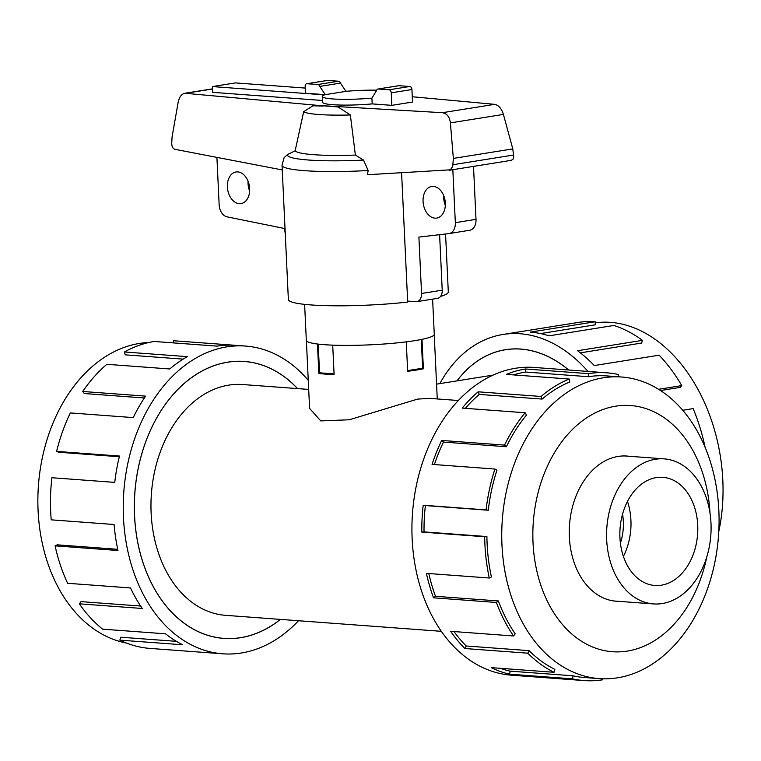 <?xml version="1.0" encoding="UTF-8"?>
<svg xmlns="http://www.w3.org/2000/svg" width="761" height="761" viewBox="0 0 761 761"><rect width="100%" height="100%" fill="white"/><g stroke="black" fill="none" stroke-linecap="round" stroke-linejoin="round"><path stroke-width="1.14" d="M297.475 388.586A138.806 99.501 94.2 0 0 244.376 361.504A138.806 99.501 94.2 0 0 227.625 362.226A138.806 99.501 94.2 0 0 134.383 504.229A138.806 99.501 94.2 0 0 223.867 638.365A138.806 99.501 94.2 0 0 240.619 637.642A138.806 99.501 94.2 0 0 280.371 619.397M458.398 400.514L429.423 398.364L417.542 399.116L349.242 419.777L320.771 420.909L309.584 408.381L306.388 340.671M308.69 389.423L242.673 384.533A115.72 82.949 94.2 0 0 228.709 385.133A115.72 82.949 94.2 0 0 150.973 503.516A115.72 82.949 94.2 0 0 225.57 615.335L441.304 631.316M420.376 368.562L423.382 368.79A63.991 7.467 177.3 0 1 416.181 370.093A63.991 7.467 177.3 0 1 407.658 371.301L406.269 341.851M332.709 345.142L334.098 374.593A63.991 7.467 177.3 0 1 318.849 373.461L317.461 344.02M662.232 603.54A72.723 52.129 94.2 0 0 711.088 529.142A72.723 52.129 94.2 0 0 664.201 458.873A72.723 52.129 94.2 0 0 655.43 459.254A72.723 52.129 94.2 0 0 606.574 533.651A72.723 52.129 94.2 0 0 653.461 603.92A72.723 52.129 94.2 0 0 662.232 603.54M661.366 585.199A54.24 38.878 -85.8 0 1 654.821 585.485A54.24 38.878 -85.8 0 1 619.863 533.071A54.24 38.878 -85.8 0 1 656.296 477.594A54.24 38.878 -85.8 0 1 662.841 477.309A54.24 38.878 -85.8 0 1 697.799 529.713A54.24 38.878 -85.8 0 1 661.366 585.199M629.005 456.267A72.78 52.167 94.2 0 0 626.931 456.048A72.78 52.167 94.2 0 0 618.151 456.429A72.78 52.167 94.2 0 0 569.257 530.883A72.78 52.167 94.2 0 0 616.182 601.219A72.78 52.167 94.2 0 0 618.265 601.314M603.33 377.798A151.211 108.395 94.2 0 0 501.756 532.491A151.211 108.395 94.2 0 0 599.23 678.603A151.211 108.395 94.2 0 0 617.475 677.813A151.211 108.395 94.2 0 0 719.059 523.13A151.211 108.395 94.2 0 0 621.575 377.009A151.211 108.395 94.2 0 0 603.33 377.798M710.013 513.142A123.434 88.485 94.2 0 0 615.782 406.174A123.434 88.485 94.2 0 0 533.033 542.783A123.434 88.485 94.2 0 0 627.33 651.093A123.434 88.485 94.2 0 0 706.76 556.985M588.348 373.641A154.293 110.602 -85.8 0 1 606.964 372.833L534.212 367.449A154.293 110.602 94.2 0 0 515.587 368.248A154.293 110.602 94.2 0 0 411.939 526.098A154.293 110.602 94.2 0 0 511.411 675.188L584.172 680.581A154.293 110.602 -85.8 0 1 572.548 678.85L509.661 674.189A154.293 110.602 -85.8 0 1 491.178 667.635L554.065 672.296A154.293 110.602 -85.8 0 1 527.763 653.185L464.876 648.524A154.293 110.602 -85.8 0 1 450.674 631.316L513.561 635.977A154.293 110.602 -85.8 0 1 496.41 602.474L433.523 597.813A154.293 110.602 -85.8 0 1 426.407 573.356L489.294 578.018A154.293 110.602 -85.8 0 1 484.69 536.752L421.813 532.091A154.293 110.602 -85.8 0 1 423.202 505.237L486.089 509.899A154.293 110.602 -85.8 0 1 494.935 469.042L432.058 464.381A154.293 110.602 -85.8 0 1 441.675 440.448L504.553 445.099A154.293 110.602 -85.8 0 1 525.119 412.757L462.231 408.096A154.293 110.602 -85.8 0 1 478.165 391.81L541.052 396.471A154.293 110.602 -85.8 0 1 569.247 379.035L506.36 374.374A154.293 110.602 -85.8 0 1 525.461 368.98L588.348 373.641L588.491 376.705L525.613 372.043A151.211 108.395 94.2 0 0 513.561 374.907M602.741 678.783L602.788 679.782A154.293 110.602 -85.8 0 1 584.172 680.581M541.052 396.471L542.146 399.078A151.211 108.395 -85.8 0 1 569.77 381.993L569.247 379.035M542.146 399.078L479.259 394.417A151.211 108.395 94.2 0 0 465.361 408.324M504.553 445.099L506.379 446.736A151.211 108.395 -85.8 0 1 526.526 415.03L525.119 412.757M506.379 446.736L443.492 442.074A151.211 108.395 94.2 0 0 434.388 464.552M486.089 509.899L488.277 510.231A151.211 108.395 -85.8 0 1 496.952 470.193L494.935 469.042M488.277 510.231L425.389 505.57A151.211 108.395 94.2 0 0 424.029 531.891L421.813 532.091M489.294 578.018L491.425 576.99A151.211 108.395 -85.8 0 1 486.907 536.553L424.029 531.891M428.804 573.537A151.211 108.395 94.2 0 0 435.511 596.301L433.523 597.813M513.561 635.977L515.197 633.789A151.211 108.395 -85.8 0 1 498.388 600.952L435.511 596.301M454.022 631.573A151.211 108.395 94.2 0 0 466.236 645.994L464.876 648.524M554.065 672.296L554.893 669.385A151.211 108.395 -85.8 0 1 529.123 650.655L466.236 645.994M500.472 668.329A151.211 108.395 94.2 0 0 510.127 671.145L509.661 674.189M599.23 678.603L584.4 677.509A151.211 108.395 -85.8 0 1 573.004 675.806L510.127 671.145M126.573 643.083A151.211 108.395 -85.8 0 1 38.05 491.958A151.211 108.395 -85.8 0 1 139.453 343.439A151.211 108.395 -85.8 0 1 148.842 342.498M298.531 620.738A154.293 110.602 -85.8 0 1 241.342 653.005A154.293 110.602 -85.8 0 1 222.726 653.804A154.293 110.602 -85.8 0 1 123.253 504.714A154.293 110.602 -85.8 0 1 226.902 346.864A154.293 110.602 -85.8 0 1 245.518 346.065A154.293 110.602 -85.8 0 1 308.262 380.348M173.299 342.888L173.47 340.728L234.94 345.285M245.518 346.065L235.644 345.332A154.293 110.602 94.2 0 0 217.028 346.131L154.141 341.47A154.293 110.602 94.2 0 0 124.443 351.982L187.33 356.643A154.293 110.602 94.2 0 0 169.732 368.971L106.844 364.31A154.293 110.602 94.2 0 0 82.73 391.477L145.617 396.139A154.293 110.602 94.2 0 0 133.232 417.599L70.354 412.938A154.293 110.602 94.2 0 0 56.59 451.387L119.477 456.048A154.293 110.602 94.2 0 0 114.759 482.388L51.881 477.727A154.293 110.602 94.2 0 0 51.206 519.839L114.093 524.5A154.293 110.602 94.2 0 0 117.974 550.507L55.087 545.856L57.218 544.828L117.717 549.309M280.448 619.406A138.863 99.539 -85.8 0 1 240.619 637.699A138.863 99.539 -85.8 0 1 223.867 638.422A138.863 99.539 -85.8 0 1 134.345 504.229A138.863 99.539 -85.8 0 1 227.625 362.169A138.863 99.539 -85.8 0 1 244.386 361.446A138.863 99.539 -85.8 0 1 297.541 388.595M595.216 322.854A151.211 103.943 80.9 0 1 610.607 322.369A151.211 103.943 80.9 0 1 718.764 531.625M439.791 383.63A154.293 106.064 80.9 0 1 502.973 334.469A154.293 106.064 80.9 0 1 520.115 333.756A154.293 106.064 80.9 0 1 587.996 371.435M705.114 447.297A154.293 106.064 -99.1 0 0 693.147 408.6L682.76 410.265M658.617 389.299L681.761 385.599A154.293 106.064 -99.1 0 0 659.15 355.178L594.293 365.556A154.293 106.064 -99.1 0 0 577.57 350.735L642.427 340.367A154.293 106.064 -99.1 0 0 613.899 325.461L549.042 335.829A154.293 106.064 -99.1 0 0 530.303 332.129L595.159 321.751L595.302 324.814L540.538 333.575M456.961 380.89A138.863 95.458 80.9 0 1 505.409 349.699A138.863 95.458 80.9 0 1 520.838 349.061A138.863 95.458 80.9 0 1 568.705 369.998M642.427 340.367L641.628 343.049L580.348 352.847M681.761 385.599L680.172 387.387L660.548 390.526M432.609 299.13L434.274 334.326A64.048 7.477 177.3 0 1 414.831 340.643A64.048 7.477 177.3 0 1 345.513 345.389A64.048 7.477 177.3 0 1 306.322 340.357L304.619 304.362M423.068 201.456A16.01 11.006 80.9 0 1 431.677 186.474A16.01 11.006 80.9 0 1 445.337 203.111A16.01 11.006 80.9 0 1 436.728 218.093A16.01 11.006 80.9 0 1 423.068 201.456M443.749 195.739A16.01 11.006 -99.1 0 0 443.739 198.155A16.01 11.006 -99.1 0 0 445.318 205.527M227.387 186.959A16.01 11.006 80.9 0 1 235.996 171.976A16.01 11.006 80.9 0 1 249.656 188.614A16.01 11.006 80.9 0 1 241.047 203.596A16.01 11.006 80.9 0 1 227.387 186.959M248.067 181.242A16.01 11.006 -99.1 0 0 248.057 183.658A16.01 11.006 -99.1 0 0 249.637 191.03M469.432 230.298A11.643 8.01 -99.1 0 0 469.746 230.26A11.643 8.01 -99.1 0 0 476.005 219.358L473.504 166.383M452.833 169.684L455.335 222.669A11.643 8.01 80.9 0 1 449.076 233.56A11.643 8.01 80.9 0 1 448.762 233.608L418.902 237.099L421.556 293.48A8.732 6.002 80.9 0 1 416.866 301.651L437.527 298.35A8.732 6.002 -99.1 0 0 442.227 290.169L439.611 234.673M285.251 233.513L284.424 228.481L227.082 216.856A11.643 8.01 80.9 0 1 219.149 204.804L216.914 157.384M407.639 301.08L415.896 301.689A8.732 6.002 80.9 0 0 416.866 301.651M376.666 90.178A36.595 4.271 -2.7 0 0 347.454 91.206L345.751 91.082M305.228 88.076L235.387 82.901L212.414 86.573L324.49 94.878A36.595 4.271 -2.7 0 0 322.293 96.457A36.595 4.271 -2.7 0 0 371.91 98.121L372.186 103.896A36.595 4.271 177.3 0 1 322.569 102.24L322.293 96.457M322.483 100.481L212.69 92.347L212.414 86.573M421.28 339.482L422.631 368.21L407.62 370.607M334.06 373.889L319.553 372.814L318.203 344.105M377.97 89.018A2.911 1.998 80.9 0 1 378.293 88.999L389.09 89.798A2.911 1.998 80.9 0 1 391.249 92.842L391.839 105.351L412.51 102.05L411.92 89.532A2.911 1.998 -99.1 0 0 409.76 86.497L398.964 85.698A2.911 1.998 -99.1 0 0 398.64 85.708L377.97 89.018A2.911 1.998 80.9 0 0 376.514 90.616L371.91 98.121M325.27 94.668L319.782 86.412A2.911 1.998 80.9 0 0 317.832 84.519L307.035 83.72A2.911 1.998 80.9 0 0 306.712 83.739A2.911 1.998 80.9 0 0 305.151 86.459L305.465 93.203L325.27 94.668L345.941 91.358L340.443 83.101A2.911 1.998 -99.1 0 0 338.502 81.218L327.706 80.419A2.911 1.998 -99.1 0 0 327.382 80.428A2.911 1.998 -99.1 0 0 327.078 80.523M391.839 105.351L372.186 103.896M440.562 296.4A80.057 9.341 -2.7 0 0 448.305 291.977L445.565 233.979M323.13 106.045L312.828 105.817L303.658 111.724L295.144 150.821L287.42 154.635L284.081 157.736L282.036 165.27L288.362 299.52A80.057 9.341 -2.7 0 0 407.687 302.06L401.589 172.88M282.255 169.941L174.944 149.318C172.823 148.604 171.748 146.54 171.739 143.135L172.062 137.066L178.16 102.231C179.216 97.085 181.451 94.088 184.866 93.261L323.13 105.865M319.782 86.412L340.443 83.101M323.653 105.769L442.369 112.695C446.916 113.418 449.599 116.823 450.398 122.892L453.356 158.402L452.728 166.44L450.341 169.817L367.515 174.716L368.134 170.531L363.53 160.067L355.377 155.073L350.355 114.978L338.046 106.978L323.653 105.836M511.107 160.352L512.952 159.344L513.751 157.204L512.79 148.899L503.421 114.416C501.566 108.509 498.626 105.151 494.602 104.343L412.262 96.742M453.356 158.402L512.79 148.899M303.658 111.724A56.685 6.611 -2.7 0 0 350.355 114.978M295.144 150.821A66.502 7.762 -2.7 0 0 355.377 155.073M595.159 321.751A154.293 106.064 -99.1 0 0 578.018 322.464L502.973 334.469M183.125 359.125L125.184 354.835L124.443 351.982M144.371 397.993L84.309 393.542L82.73 391.477M119.315 456.743L58.692 452.253L56.59 451.387M55.087 545.856A154.293 110.602 94.2 0 0 67.634 583.287L130.521 587.949A154.293 110.602 94.2 0 0 142.24 608.477L79.353 603.815L80.989 601.628L140.604 606.041M79.353 603.815A154.293 110.602 94.2 0 0 102.63 629.157L165.518 633.818A154.293 110.602 94.2 0 0 182.745 644.786L119.858 640.134L120.685 637.223L176.39 641.342M119.858 640.134A154.293 110.602 94.2 0 0 149.261 648.362L212.138 653.024A154.293 110.602 94.2 0 0 212.852 653.071L222.726 653.804M573.004 675.806L572.548 678.85M529.123 650.655L527.763 653.185M498.388 600.952L496.41 602.474M486.907 536.553L484.69 536.752M425.389 505.57L423.202 505.237M443.492 442.074L441.675 440.448M479.259 394.417L478.165 391.81M525.613 372.043L525.461 368.98M618.255 376.771L618.588 374.564A154.293 110.602 -85.8 0 0 606.964 372.833M588.491 376.705A151.211 108.395 -85.8 0 1 606.736 375.915L621.575 377.009M620.396 543.097A43.672 31.306 94.2 0 0 622.546 514.16M623.392 556.386A54.24 38.878 94.2 0 0 627.464 501.451M421.994 339.339L423.382 368.79M318.849 373.461L321.836 372.985M568.629 369.998A138.806 95.42 -99.1 0 0 505.418 349.756A138.806 95.42 -99.1 0 0 457.038 380.871M455.335 222.669L476.005 219.358M421.556 293.48L442.227 290.169M411.92 89.532L391.249 92.842M409.76 86.497L389.09 89.798M398.964 85.698L378.293 88.999M307.035 83.72L327.706 80.419M317.832 84.519L338.502 81.218M453.023 164.709L513.713 155.006M450.398 122.892L503.421 114.416M442.369 112.695L494.602 104.343M186.084 93.213L212.528 88.989M282.036 165.27A80.057 9.341 -2.7 0 0 368.134 170.531M287.42 154.635A74.236 8.666 -2.7 0 0 363.53 160.067M436.557 384.143L493.099 375.106M220.994 638.146L223.867 638.365M624.848 455.953L664.201 458.873M449.076 233.56L469.746 230.26M306.712 83.739L327.382 80.428M449.066 170.293L511.411 160.324M184.866 93.261L212.528 88.837M443.996 200.685L443.768 195.767M614.098 601L653.461 603.92M437.261 398.945L434.227 334.64M508.148 349.318L505.418 349.756M241.503 361.294L244.376 361.504"/></g></svg>
